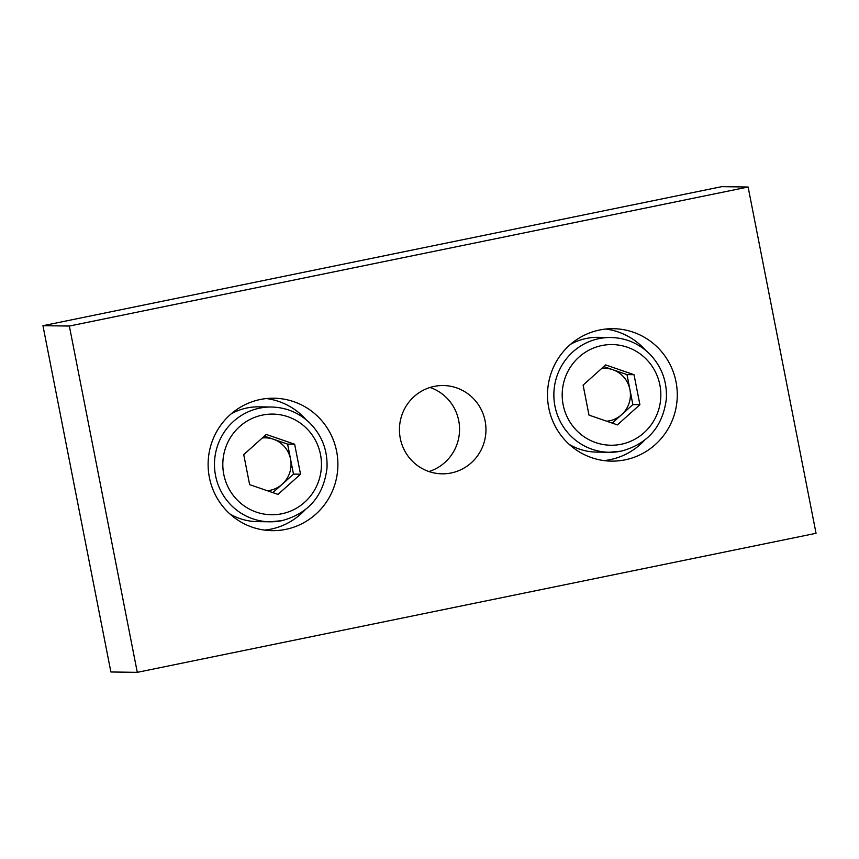 <?xml version="1.0" encoding="UTF-8"?>
<svg xmlns="http://www.w3.org/2000/svg" width="859" height="859" viewBox="0 0 859 859"><rect width="100%" height="100%" fill="white"/><g stroke="black" fill="none" stroke-linecap="round" stroke-linejoin="round"><path stroke-width="1.29" d="M229.847 513.907A57.392 56.243 90.8 0 0 257.281 521.628L269.962 521.8A57.392 56.243 90.8 0 1 214.482 463.656A57.392 56.243 90.8 0 1 271.487 407.016L258.817 406.844A57.392 56.243 90.8 0 0 231.178 413.834M243.741 454.647L249.625 484.637L278.015 494.408L300.532 474.2L294.648 444.21L266.247 434.429L243.741 454.647M272.851 492.637L282.235 484.218A26.489 25.963 -89.2 0 1 267.299 490.725M293.488 474.114L290.546 459.114A26.489 25.963 -89.2 0 1 282.235 484.218L293.488 474.114L300.532 474.2M287.604 444.124L273.409 439.228A26.489 25.963 -89.2 0 1 290.546 459.114L287.604 444.124L294.648 444.21M262.285 437.993A26.489 25.963 -89.2 0 1 273.409 439.228L264.368 436.114M569.216 444.393A57.392 56.243 90.8 0 0 596.661 452.102L609.342 452.274A57.392 56.243 90.8 0 1 553.862 394.141A57.392 56.243 90.8 0 1 610.867 337.501L598.197 337.329A57.392 56.243 90.8 0 0 570.559 344.309M583.111 385.122L588.995 415.112L617.396 424.894L639.901 404.686L634.017 374.696L605.627 364.914L583.111 385.122M612.231 423.111L621.605 414.693A26.489 25.963 -89.2 0 1 606.679 421.2M632.868 404.589L629.926 389.599A26.489 25.963 -89.2 0 1 621.605 414.693L632.868 404.589L639.901 404.686M626.984 374.599L612.789 369.714A26.489 25.963 -89.2 0 1 629.926 389.599L626.984 374.599L634.017 374.696M601.654 368.479A26.489 25.963 -89.2 0 1 612.789 369.714L603.748 366.6M748.114 187.015L721.71 186.661L42.95 325.701L110.886 671.985L137.29 672.339L816.05 533.299L748.114 187.015L69.354 326.044L137.29 672.339M430.058 387.463A44.153 43.261 -89.2 0 1 459.554 429.897A44.153 43.261 -89.2 0 1 428.942 471.537M42.95 325.701L69.354 326.044M676.022 381.879A66.229 64.897 90.8 0 0 613.272 328.696A66.229 64.897 90.8 0 0 548.761 407.95A66.229 64.897 90.8 0 0 611.511 461.133A66.229 64.897 90.8 0 0 676.022 381.879M336.642 451.404A66.229 64.897 90.8 0 0 273.892 398.211A66.229 64.897 90.8 0 0 209.381 477.475A66.229 64.897 90.8 0 0 272.131 530.658A66.229 64.897 90.8 0 0 336.642 451.404M485.12 420.985A44.153 43.261 90.8 0 0 443.287 385.53A44.153 43.261 90.8 0 0 400.283 438.369A44.153 43.261 90.8 0 0 442.117 473.824A44.153 43.261 90.8 0 0 485.12 420.985M604.038 460.596A66.229 64.897 90.8 0 0 644.271 440.527M645.474 350.171A66.229 64.897 90.8 0 0 605.788 329.04M264.658 530.11A66.229 64.897 90.8 0 0 304.891 510.053M306.094 419.686A66.229 64.897 90.8 0 0 266.408 398.555M271.487 407.016C286.326 407.413 299.147 412.792 309.938 423.143C322.146 435.653 327.827 450.717 326.978 468.327C323.456 496.062 308.413 513.51 281.827 520.672L269.962 521.8A57.392 56.243 90.8 0 0 281.763 520.672M281.816 513.768A50.327 49.317 90.8 0 0 309.176 431.175A50.327 49.317 90.8 0 0 225.412 448.334A50.327 49.317 90.8 0 0 281.816 513.768M610.867 337.501C625.706 337.898 638.516 343.267 649.307 353.618C661.527 366.138 667.207 381.203 666.359 398.812C662.837 426.536 647.793 443.985 621.197 451.158L609.342 452.274A57.392 56.243 90.8 0 0 621.143 451.158M621.197 444.253A50.327 49.317 90.8 0 0 648.556 361.65A50.327 49.317 90.8 0 0 564.793 378.808A50.327 49.317 90.8 0 0 621.197 444.253"/></g></svg>
